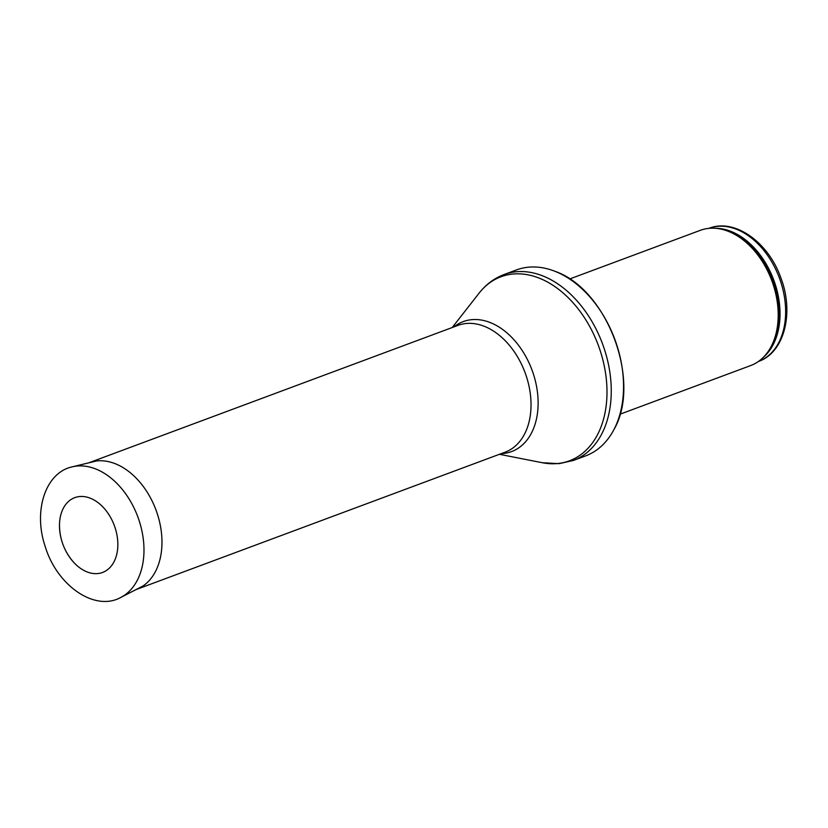 <?xml version="1.0" encoding="UTF-8"?>
<svg xmlns="http://www.w3.org/2000/svg" width="828" height="828" viewBox="0 0 828 828"><rect width="100%" height="100%" fill="white"/><g stroke="black" fill="none" stroke-linecap="round" stroke-linejoin="round"><path stroke-width="1.24" d="M569.623 278.995L700.26 230.35A72.15 49.494 69.6 0 1 717.7 228.528A72.15 49.494 69.6 0 1 771.82 280.702A72.15 49.494 69.6 0 1 765 355.554A72.15 49.494 69.6 0 1 750.613 365.583L619.965 414.228M504.097 274.523L516.382 269.949A99.205 68.051 69.6 0 1 554.719 271.211A99.205 68.051 69.6 0 1 613.786 429.867A99.205 68.051 69.6 0 1 585.613 455.886L573.328 460.461L559.169 463.659L542.278 462.728A98.19 67.347 69.6 0 0 557.254 463.566A98.19 67.347 69.6 0 0 594.307 335.63A98.19 67.347 69.6 0 0 479.133 293.112C485.891 284.47 494.212 278.27 504.097 274.523A99.205 68.051 69.6 0 1 602.484 343.744A99.205 68.051 69.6 0 1 573.328 460.461M88.71 462.862A67.637 46.399 69.6 0 1 88.896 462.79A67.637 46.399 69.6 0 1 155.985 509.996A67.637 46.399 69.6 0 1 136.102 589.577A67.637 46.399 69.6 0 1 135.906 589.639M79.695 496.531A39.91 27.376 69.6 0 1 117.638 548.912A39.91 27.376 69.6 0 1 73.361 561.974A39.91 27.376 69.6 0 1 59.481 524.704A39.91 27.376 69.6 0 1 77.987 496.769A39.91 27.376 69.6 0 1 79.695 496.531M758.489 361.453C784.665 352.459 794.321 312.301 780.721 277.483C768.28 242.169 734.653 217.992 708.923 228.331A71.022 48.717 69.6 0 1 779.355 277.897A71.022 48.717 69.6 0 1 758.489 361.453L758.386 361.484M715.309 228.28A71.022 48.717 69.6 0 1 773.745 279.978A71.022 48.717 69.6 0 1 763.354 357.313M717.7 228.528L719.397 228.756A71.291 48.904 69.6 0 1 772.876 280.309A71.291 48.904 69.6 0 1 766.128 354.28L765 355.554M454.013 326.853A69.345 47.558 69.6 0 1 531.545 368.812A69.345 47.558 69.6 0 1 502.989 453.516A69.345 47.558 69.6 0 1 501.219 453.63M88.896 462.79L457.967 325.383A67.637 46.399 69.6 0 1 525.045 372.579A67.637 46.399 69.6 0 1 505.163 452.16L136.102 589.577M120.867 597.402C94.516 612.12 56.49 585.085 45.033 545.942C33.192 510.731 45.426 472.54 72.253 466.837A69.894 47.941 69.6 0 1 77.17 466.029A69.894 47.941 69.6 0 1 138.99 520.16A69.894 47.941 69.6 0 1 120.867 597.402L143.078 585.945M554.719 271.211C607.359 289.013 641.969 381.977 613.786 429.867M499.429 454.293L542.278 462.728M452.223 327.515L479.133 293.112M72.253 466.837L96.545 460.968M73.361 561.974C64.18 551.241 59.554 538.821 59.481 524.704"/></g></svg>
